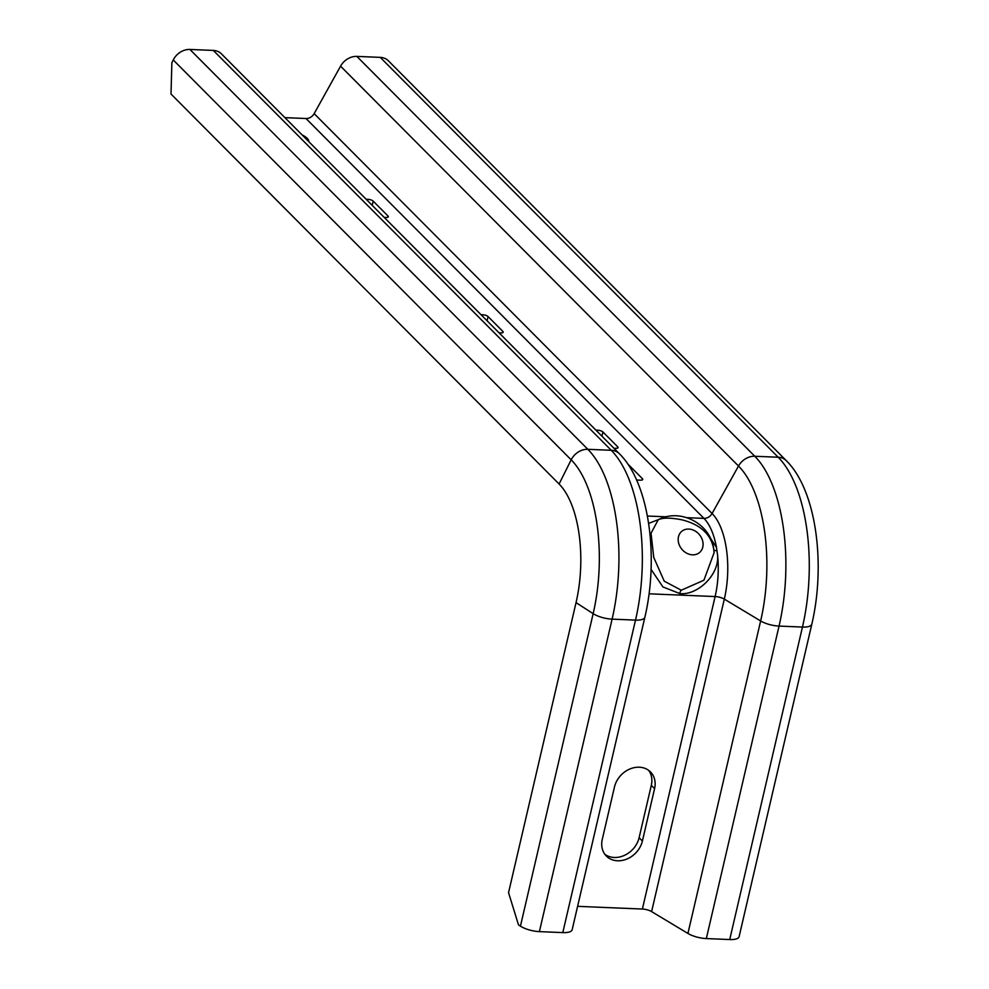 <?xml version="1.0" encoding="UTF-8"?>
<svg xmlns="http://www.w3.org/2000/svg" width="989" height="989" viewBox="0 0 989 989"><rect width="100%" height="100%" fill="white"/><g stroke="black" fill="none" stroke-linecap="round" stroke-linejoin="round"><path stroke-width="1.48" d="M644.877 617.223C658.847 557.784 649.625 483.398 619.361 453.716L221.437 53.851A16.368 13.463 135.1 0 0 213.315 50.427L189.913 49.45A16.368 13.463 135.1 0 0 173.248 59.958L171.876 62.703L171.01 94.042L559.094 484.017A90.036 40.734 92.4 0 1 576.043 602.622L508.544 892.659L518.496 924.9L520.437 926.149A16.368 5.637 -166.9 0 0 539.388 931.626L562.79 932.602A16.368 5.637 -166.9 0 0 572.161 929.722L644.877 617.223A16.368 5.637 -166.9 0 1 635.507 620.115L612.104 619.139L539.388 931.626M651.096 569.404L662.902 586.934L679.727 593.536C697.084 595.774 719.559 575.066 717.557 555.027L716.469 547.436L704.897 529.684M663.631 517.593L648.611 523.404M380.258 57.374L778.182 457.239A128.904 58.326 92.4 0 1 802.45 627.063A16.368 5.637 -166.9 0 0 811.821 624.17C825.79 564.731 816.568 490.346 786.304 460.664L388.38 60.799A16.368 13.463 135.1 0 0 380.258 57.374L356.856 56.398A16.368 13.463 135.1 0 0 340.575 66.164L314.156 113.636A8.184 6.738 -44.9 0 1 306.009 118.519L284.919 117.642M302.09 134.9A18.42 6.342 -166.9 0 1 307.196 138.324A18.42 6.342 -166.9 0 1 308.766 141.6M636.57 480.011L640.402 480.172A4.092 1.409 -166.9 0 0 642.751 479.455A4.092 1.409 -166.9 0 0 642.417 478.676L627.731 463.928M613.934 448.252L615.702 448.326A4.092 1.409 -166.9 0 0 618.051 447.597A4.092 1.409 -166.9 0 0 617.705 446.83L602.931 431.983L601.955 436.211M595.885 430.116L597.653 430.19A4.092 1.409 -166.9 0 1 602.931 431.983M499.062 332.823L500.83 332.897A4.092 1.409 -166.9 0 0 503.178 332.18A4.092 1.409 -166.9 0 0 502.845 331.402L488.072 316.567L487.083 320.795M481.013 314.687L482.78 314.762A4.092 1.409 -166.9 0 1 488.072 316.567M384.202 217.395L385.97 217.469A4.092 1.409 -166.9 0 0 388.306 216.752A4.092 1.409 -166.9 0 0 387.972 215.973L373.199 201.138L372.223 205.366M366.14 199.259L367.92 199.333A4.092 1.409 -166.9 0 1 373.199 201.138M717.557 555.027A59.34 26.851 92.4 0 1 715.109 596.552L642.393 909.039A8.184 2.819 -166.9 0 1 651.603 911.611L687.924 933.443A16.368 5.637 -166.9 0 0 706.331 938.573L729.721 939.55A16.368 5.637 -166.9 0 0 739.104 936.67L811.821 624.17M642.393 909.039L577.601 906.344M654.582 788.641A22.512 18.519 -44.9 0 0 650.478 771.927A22.512 18.519 -44.9 0 0 629.906 768.985A22.512 18.519 -44.9 0 0 614.478 786.972L602.276 839.364A22.512 18.519 -44.9 0 0 606.381 856.066A22.512 18.519 -44.9 0 0 626.952 859.008A22.512 18.519 -44.9 0 0 642.393 841.033L654.582 788.641L651.306 785.34A22.512 18.519 -44.9 0 0 648.71 770.406M642.393 841.033L639.104 837.732L651.306 785.34M639.104 837.732A22.512 18.519 -44.9 0 1 624.924 855.139A22.512 18.519 -44.9 0 1 604.872 854.298M658.241 519.744C680.543 507.79 710.819 523.997 713.712 549.043L713.761 549.476C711.165 534.332 700.472 524.43 681.693 519.781C670.554 517.618 662.741 517.606 658.241 519.744L651.034 533.219L653.741 557.388L664.225 581.161L681.297 590.223L703.921 580.222L714.095 552.678L713.749 549.414M189.913 49.45L587.849 449.315A128.904 58.326 92.4 0 1 612.104 619.139A16.368 5.637 -166.9 0 1 593.153 613.662L576.043 602.622M213.315 50.427L611.239 450.292L587.849 449.315A16.368 13.463 135.1 0 0 571.172 459.823A116.776 52.837 92.4 0 1 593.153 613.662L520.437 926.149M173.248 59.958L571.172 459.823L559.094 484.017M619.361 453.716A16.368 13.463 135.1 0 0 611.239 450.292A128.904 58.326 92.4 0 1 635.507 620.115L562.79 932.602M314.156 113.636L712.08 513.501A64.99 29.41 92.4 0 1 724.319 599.124A8.184 2.819 13.1 0 0 715.109 596.552L649.093 593.808M356.856 56.398L754.792 456.263A16.368 13.463 135.1 0 0 738.511 466.029L712.08 513.501A8.184 6.738 -44.9 0 1 703.945 518.384L686.935 517.68M666.462 516.827L647.362 516.023M306.009 118.519L703.945 518.384A59.34 26.851 92.4 0 1 716.469 547.436M786.304 460.664A16.368 13.463 135.1 0 0 778.182 457.239L754.792 456.263A128.904 58.326 92.4 0 1 779.048 626.086A16.368 5.637 -166.9 0 1 760.64 620.956L724.319 599.124L651.603 911.611M340.575 66.164L738.511 466.029A117.592 53.208 92.4 0 1 760.64 620.956L687.924 933.443M729.721 939.55L802.45 627.063L779.048 626.086L706.331 938.573M597.653 430.19L597.331 431.563M617.705 446.83L617.396 448.153M642.417 478.676L642.108 479.999M482.78 314.762L482.459 316.146M502.845 331.402L502.536 332.724M367.92 199.333L367.599 200.718M387.972 215.973L387.663 217.296M679.727 593.536A6.144 2.782 92.4 0 1 681.297 590.223M717.062 550.799A6.144 2.089 -8.7 0 1 713.798 549.624M688.789 529.066A13.834 11.411 50.2 0 0 678.306 541.44A13.834 11.411 50.2 0 0 692.473 554.829A13.834 11.411 -129.8 0 0 702.932 542.318A13.834 11.411 -129.8 0 0 688.789 529.066"/></g></svg>

